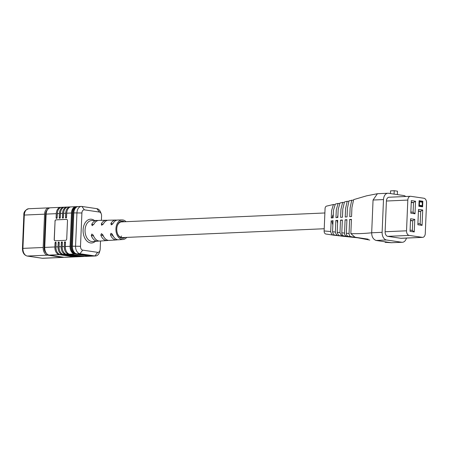 <?xml version="1.0" encoding="UTF-8"?>
<svg xmlns="http://www.w3.org/2000/svg" width="449" height="449" viewBox="0 0 449 449"><rect width="100%" height="100%" fill="white"/><g stroke="black" fill="none" stroke-linecap="round" stroke-linejoin="round"><path stroke-width="0.67" d="M125.086 237.47A8.565 5.719 -92.5 0 1 122.122 238.234A8.565 5.719 -92.5 0 1 117.526 233.727A8.565 5.719 -92.5 0 1 117.189 226.15A8.565 5.719 -92.5 0 1 122.835 221.194A8.565 5.719 -92.5 0 1 124.401 221.761M117.464 233.57A7.863 5.248 87.5 0 0 121.628 237.555A7.863 5.248 87.5 0 0 122.302 237.594L324.223 228.743M121.634 236.028A7.863 5.248 -92.5 0 1 120.399 237.151M126.029 221.688A9.794 6.539 87.5 0 0 122.886 219.971A9.794 6.539 87.5 0 0 122.15 219.926A9.794 6.539 87.5 0 0 115.932 229.299A9.794 6.539 87.5 0 0 122.072 239.452A9.794 6.539 87.5 0 0 123.009 239.491A9.794 6.539 87.5 0 0 126.719 237.398M113.603 236.763A7.863 5.248 -92.5 0 1 112.205 235.035L110.403 234.771L110.987 233.25L112.531 234.687A9.895 6.606 87.5 0 0 117.784 239.744A9.895 6.606 87.5 0 0 118.732 239.777L123.009 239.491M110.403 234.771A9.945 6.64 87.5 0 0 115.696 239.884A9.945 6.64 87.5 0 0 116.645 239.923A9.945 6.64 87.5 0 0 117.683 239.727M103.713 236.696A7.863 5.248 -92.5 0 1 102.804 235.45L100.823 235.158L101.423 233.643L102.95 235.068A10.114 6.752 87.5 0 0 108.377 240.372A10.114 6.752 87.5 0 0 109.343 240.411L116.645 239.923M100.823 235.158A10.164 6.786 87.5 0 0 106.284 240.512A10.164 6.786 87.5 0 0 107.26 240.552A10.164 6.786 87.5 0 0 108.299 240.361M93.802 236.483A7.863 5.248 -92.5 0 1 93.403 235.86L91.248 235.545L91.865 234.03L93.375 235.456A10.333 6.898 87.5 0 0 98.965 241.006A10.333 6.898 87.5 0 0 99.959 241.046L107.26 240.552M91.248 235.545A10.383 6.931 87.5 0 0 96.877 241.147A10.383 6.931 87.5 0 0 97.871 241.186A10.383 6.931 87.5 0 0 98.909 240.995M98.011 220.538A10.383 6.931 87.5 0 0 97.742 220.487A10.383 6.931 87.5 0 0 96.962 220.437A10.383 6.931 87.5 0 0 91.714 224.371L93.622 224.652M107.418 220.347A10.164 6.786 87.5 0 0 107.131 220.296A10.164 6.786 87.5 0 0 106.368 220.246A10.164 6.786 87.5 0 0 101.294 223.984L103.197 224.264M116.83 220.162A9.945 6.64 87.5 0 0 116.521 220.105A9.945 6.64 87.5 0 0 115.775 220.055A9.945 6.64 87.5 0 0 110.869 223.596L112.671 223.866L112.413 224.298M122.15 219.926L117.868 220.016A9.895 6.606 87.5 0 0 112.996 223.512L111.195 224.865M111.341 224.87L110.869 223.596M115.775 220.055L108.462 220.206A10.114 6.752 87.5 0 0 103.422 223.899L101.631 225.252M101.777 225.263L101.294 223.984M106.368 220.246L99.055 220.397A10.333 6.898 87.5 0 0 93.841 224.287L92.067 225.639M92.213 225.651L91.714 224.371M93.151 234.973L93.403 235.86M102.58 234.372L102.804 235.45M112.026 233.828L112.205 235.035M122.285 221.918A7.863 5.248 87.5 0 0 121.612 221.879A7.863 5.248 87.5 0 0 117.144 226.313M113.025 223.467A7.863 5.248 87.5 0 0 112.671 223.866M101.39 220.347L101.575 215.89A3.508 2.346 87.5 0 0 101.266 213.898A3.508 2.346 87.5 0 0 99.381 212.051L84.395 209.84A3.508 2.346 87.5 0 0 81.903 212.983L80.506 246.293A3.508 2.346 87.5 0 0 82.706 250.132L97.691 252.344A3.508 2.346 87.5 0 0 100.004 250.312A3.508 2.346 87.5 0 0 100.178 249.195L100.52 241.006M101.266 213.898L100.683 212.366A7.021 4.686 87.5 0 0 96.917 208.673L81.926 206.461A7.021 4.686 87.5 0 0 76.953 212.753L75.555 246.063A7.021 4.686 87.5 0 0 79.944 253.736L94.935 255.947A7.021 4.686 87.5 0 0 99.56 251.889L100.004 250.312M54.963 221.278A1.403 1.038 98.4 0 1 56.063 219.836L66.508 219.381A1.403 1.038 98.4 0 1 66.654 219.387A1.403 1.038 98.4 0 1 67.496 220.728L66.733 238.885A1.403 1.038 98.4 0 1 65.633 240.327L55.188 240.787A1.403 1.038 98.4 0 1 55.042 240.776A1.403 1.038 98.4 0 1 54.2 239.435L55.059 221.295A1.403 1.038 98.4 0 1 56.159 219.853L66.604 219.393A1.403 1.038 98.4 0 1 66.705 219.398M90.44 256.177A7.021 4.686 -92.5 0 1 90.047 256.222A7.021 4.686 -92.5 0 1 89.452 256.188L74.461 253.977A7.021 4.686 -92.5 0 1 70.072 246.305L71.47 212.994A7.021 4.686 -92.5 0 1 75.842 206.669A7.021 4.686 -92.5 0 1 76.235 206.68M70.572 206.944A7.021 4.686 -92.5 0 0 70.05 206.927A7.021 4.686 -92.5 0 0 65.672 213.247L65.503 217.333A0.702 0.516 98.4 0 0 66.547 217.288L66.716 213.202A7.021 4.686 -92.5 0 1 71.094 206.882L75.842 206.669M67.44 207.084A7.021 4.686 -92.5 0 0 66.912 207.062A7.021 4.686 -92.5 0 0 62.54 213.387L62.366 217.468A0.702 0.516 98.4 0 0 63.41 217.423L63.584 213.342A7.021 4.686 -92.5 0 1 67.956 207.017L70.05 206.927M64.308 207.219A7.021 4.686 -92.5 0 0 63.78 207.202A7.021 4.686 -92.5 0 0 59.403 213.522L59.234 217.608A0.702 0.516 98.4 0 0 60.278 217.563L60.452 213.477A7.021 4.686 -92.5 0 1 64.824 207.152L66.912 207.062M61.171 207.359A7.021 4.686 -92.5 0 0 60.649 207.337A7.021 4.686 -92.5 0 0 56.271 213.662L56.103 217.743A0.702 0.516 98.4 0 0 57.146 217.698L57.315 213.612A7.021 4.686 -92.5 0 1 61.693 207.292L63.78 207.202M56.08 242.645A0.702 0.516 -81.6 0 0 55.985 243.021L55.047 242.881L54.873 246.967A7.021 4.686 87.5 0 0 59.268 254.645L74.253 256.856A7.021 4.686 87.5 0 0 74.854 256.884L64.723 257.328A7.021 4.686 -92.5 0 1 64.123 257.299L49.137 255.088A7.021 4.686 -92.5 0 1 44.743 247.41L46.14 214.106A7.021 4.686 -92.5 0 1 50.518 207.78L60.649 207.337M55.047 242.881A0.702 0.516 98.4 0 1 56.091 242.836L55.923 246.922A7.021 4.686 87.5 0 0 60.312 254.594L75.297 256.811A7.021 4.686 87.5 0 0 75.898 256.839L77.986 256.749A7.021 4.686 87.5 0 0 78.508 256.682M59.212 242.511A0.702 0.516 -81.6 0 0 59.116 242.887L58.179 242.746L58.011 246.832A7.021 4.686 87.5 0 0 62.4 254.504L77.385 256.716A7.021 4.686 87.5 0 0 77.986 256.749M58.179 242.746A0.702 0.516 98.4 0 1 59.223 242.701L59.055 246.787A7.021 4.686 87.5 0 0 63.444 254.46L78.429 256.671A7.021 4.686 87.5 0 0 79.03 256.705L81.117 256.609A7.021 4.686 87.5 0 0 81.639 256.547M62.344 242.37A0.702 0.516 -81.6 0 0 62.248 242.746L61.317 242.606L61.143 246.692A7.021 4.686 87.5 0 0 65.532 254.37L80.517 256.581A7.021 4.686 87.5 0 0 81.117 256.609M61.317 242.606A0.702 0.516 98.4 0 1 62.36 242.561L62.187 246.647A7.021 4.686 87.5 0 0 66.575 254.319L81.566 256.536A7.021 4.686 87.5 0 0 82.161 256.564L84.255 256.474A7.021 4.686 87.5 0 0 84.771 256.407M65.481 242.236A0.702 0.516 -81.6 0 0 65.386 242.612L64.448 242.471L64.274 246.557A7.021 4.686 87.5 0 0 68.669 254.229L83.654 256.441A7.021 4.686 87.5 0 0 84.255 256.474M64.448 242.471A0.702 0.516 98.4 0 1 65.492 242.426L65.318 246.512A7.021 4.686 87.5 0 0 69.713 254.185L84.698 256.396A7.021 4.686 87.5 0 0 85.299 256.43L90.047 256.222M63.921 257.271A7.021 4.686 -92.5 0 1 63.157 257.4A7.021 4.686 -92.5 0 1 62.557 257.367L47.572 255.155A7.021 4.686 -92.5 0 1 43.177 247.483L44.574 214.173A7.021 4.686 -92.5 0 1 48.952 207.848A7.021 4.686 -92.5 0 1 49.553 207.881L49.749 207.909M46.342 253.219A5.618 3.749 -92.5 0 1 44.114 247.618L45.512 214.313A5.618 3.749 -92.5 0 1 47.302 209.969M74.854 256.884A7.021 4.686 87.5 0 0 75.376 256.822M55.087 240.782A1.403 1.038 98.4 0 1 54.295 239.446L55.059 221.295M57.579 211.72A5.618 3.749 87.5 0 0 57.208 213.797L57.04 217.883A0.702 0.516 -81.6 0 0 57.051 218.074M66.98 211.311A5.618 3.749 87.5 0 0 66.609 213.387L66.435 217.473A0.702 0.516 -81.6 0 0 66.452 217.664M63.842 211.445A5.618 3.749 87.5 0 0 63.477 213.522L63.303 217.608A0.702 0.516 -81.6 0 0 63.315 217.799M60.71 211.586A5.618 3.749 87.5 0 0 60.34 213.662L60.172 217.748A0.702 0.516 -81.6 0 0 60.183 217.939M56.422 250.576A5.618 3.749 -92.5 0 1 55.811 247.107L55.985 243.021M65.823 250.166A5.618 3.749 -92.5 0 1 65.212 246.692L65.386 242.612M62.692 250.301A5.618 3.749 -92.5 0 1 62.08 246.832L62.248 242.746M59.56 250.441A5.618 3.749 -92.5 0 1 58.948 246.967L59.116 242.887M92.006 256.11A7.021 4.686 -92.5 0 1 91.618 256.149L90.833 256.188A7.021 4.686 -92.5 0 1 90.232 256.154L75.247 253.943A7.021 4.686 -92.5 0 1 70.858 246.265L72.25 212.961A7.021 4.686 -92.5 0 1 76.627 206.635L77.413 206.602A7.021 4.686 -92.5 0 1 77.806 206.613M91.618 256.149A7.021 4.686 -92.5 0 1 91.018 256.121L76.033 253.91A7.021 4.686 -92.5 0 1 71.638 246.232L73.035 212.927A7.021 4.686 -92.5 0 1 77.413 206.602M95.53 255.981L92.399 256.115A7.021 4.686 -92.5 0 1 91.798 256.087L76.813 253.876A7.021 4.686 -92.5 0 1 72.424 246.198L73.821 212.893A7.021 4.686 -92.5 0 1 78.193 206.568L81.325 206.433A7.021 4.686 87.5 0 0 76.953 212.753L75.555 246.063A7.021 4.686 87.5 0 0 79.944 253.736L94.935 255.947A7.021 4.686 87.5 0 0 95.53 255.981A7.021 4.686 87.5 0 0 99.773 250.935M100.98 213.303A7.021 4.686 87.5 0 0 96.917 208.673L81.926 206.461A7.021 4.686 87.5 0 0 81.325 206.433M352.824 200.164L349.025 200.832L347.403 208.325L347.043 216.889L345.219 217.019L345.573 208.589L347.2 201.287L344.484 201.943L342.806 208.987L342.464 217.215L340.617 217.338L340.954 209.245L342.671 202.376L339.938 203.01L338.159 209.655L337.828 217.529L335.964 217.653L336.29 209.874L338.103 203.436L335.319 204.076L333.467 210.289L333.152 217.838L331.267 217.961L331.581 210.564L333.439 204.508L326.58 206.113A2.806 1.875 87.5 0 0 325.065 208.611L324.127 230.954A2.806 1.875 87.5 0 0 325.884 234.024L333.377 235.13A2.806 1.875 87.5 0 0 333.388 235.13L341.638 236.067M348.244 201.337L347.2 201.287M343.698 202.437L342.671 202.376M406.44 238.077A7.021 4.686 -92.5 0 1 402.383 242.28L391.337 242.707L376.071 240.456C373.186 239.311 371.721 236.752 371.682 232.778L373.052 200.029L377.413 193.71L366.597 195.831L353.632 199.637L351.926 207.556L351.55 216.558L349.754 216.693L350.125 207.853L351.775 200.131M339.13 203.504L338.103 203.436M334.483 204.581L333.439 204.508M331.154 220.756L330.7 231.532C331.3 234.4 332.737 235.618 335.021 235.175L337.092 235.394C334.741 235.871 333.231 234.653 332.569 231.735L333.035 220.633L331.929 220.869A8.424 5.624 87.5 0 0 332.861 224.747M335.846 220.448L335.358 232.054C336.133 235.023 337.749 236.241 340.207 235.708L342.284 235.91C339.713 236.455 338.024 235.242 337.21 232.273L337.71 220.324L335.846 220.448L337.148 220.639A8.424 5.624 87.5 0 0 337.592 223.159M340.499 220.133L339.977 232.593C340.931 235.596 342.739 236.803 345.399 236.219L347.475 236.427C345.55 235.742 341.942 237.072 341.807 232.801L342.346 220.004L340.499 220.133L342.329 220.403M345.101 219.814L344.546 233.093C344.725 237.532 348.598 235.961 350.59 236.752L352.667 236.988C350.585 236.118 346.561 237.847 346.353 233.267L346.925 219.684L345.101 219.814L346.909 220.083M402.383 242.28A7.021 4.686 -92.5 0 1 401.782 242.252L386.516 239.996A7.021 4.686 -92.5 0 1 382.127 232.324L371.682 232.778C364.161 233.559 357.213 233.834 350.837 233.609L351.432 219.348L349.636 219.482L349.053 233.491C349.322 238.352 353.593 236.393 355.776 237.369L356.298 237.437M377.413 193.71L387.874 193.25A7.021 4.686 -92.5 0 1 388.475 193.283L403.741 195.534A7.021 4.686 -92.5 0 1 405.711 196.499M350.837 233.609L354.996 237.229M359.093 237.936L341.246 236.095M347.021 236.713L347.447 236.674M352.863 237.319L353.296 237.285M426.55 202.847A4.215 2.812 87.5 0 0 423.918 198.245L410.801 196.308A4.215 2.812 87.5 0 0 410.442 196.292A4.215 2.812 87.5 0 0 407.815 200.08L406.53 230.808A4.215 2.812 87.5 0 0 409.162 235.411L422.279 237.347A4.215 2.812 87.5 0 0 422.638 237.364A4.215 2.812 87.5 0 0 425.265 233.575L426.55 202.847M410.442 196.292L389.03 197.229A4.215 2.812 87.5 0 0 386.404 201.023L385.119 231.746A4.215 2.812 87.5 0 0 387.751 236.348L400.867 238.284A4.215 2.812 87.5 0 0 401.226 238.307L422.638 237.364M418.866 206.282L422.616 206.832L422.846 201.247L419.102 200.697L418.866 206.282M415.544 201.225L415.016 213.791L410.801 213.168L411.329 200.602L415.544 201.225L413.507 202.527L411.262 202.196M414.781 219.381L414.259 231.948L410.044 231.325L410.571 218.758L414.781 219.381L412.743 220.684L410.504 220.352M422.717 210.009L422.071 225.376L417.856 224.753L418.502 209.391L422.717 210.009L420.674 211.316L418.434 210.985M382.127 232.324L383.497 199.575A7.021 4.686 -92.5 0 1 387.874 193.25M410.094 230.129L412.334 230.46L412.743 220.684L410.481 220.785M410.852 211.973L413.097 212.304L413.507 202.527L411.245 202.628M418.417 211.412L420.674 211.316L420.152 223.883L417.907 223.551M415.016 213.791L413.097 212.304M414.259 231.948L412.334 230.46M422.071 225.376L420.152 223.883M333.287 214.521A8.424 5.624 87.5 0 0 332.075 217.911M333.023 220.818L331.929 220.869M337.912 215.486A8.424 5.624 87.5 0 0 337.317 217.563M349.636 219.482L351.415 219.746M337.699 220.616L337.148 220.639M419.069 201.416L422.846 201.247M390.445 193.575L390.557 190.876L394.211 190.713L397.488 191.195L397.348 194.591M394.211 190.713L394.07 194.108M422.189 205.721L422.335 202.224L419.523 201.814L419.377 205.305L422.189 205.721L422.15 206.113L418.866 206.259M422.15 206.113L418.895 205.631M419.069 201.444L422.324 201.921L422.335 202.224M418.895 205.614L419.377 205.305M419.069 201.461L419.523 201.814M95.317 241.354A11.91 7.953 -92.5 0 1 90.546 242.937A11.91 7.953 -92.5 0 1 83.099 229.916A11.91 7.953 -92.5 0 1 91.54 219.247A11.91 7.953 -92.5 0 1 94.402 220.493M96.962 220.437L91.719 220.543A10.507 7.016 87.5 0 0 85.046 230.601A10.507 7.016 87.5 0 0 91.63 241.495A10.507 7.016 87.5 0 0 92.64 241.54L97.871 241.186M72.424 246.198L80.506 246.293M82.706 250.132L79.944 253.736L76.813 253.876M97.691 252.344L94.935 255.947L91.798 256.087M73.821 212.893L81.903 212.983M81.926 206.461L84.395 209.84M96.917 208.673L99.381 212.051M65.318 246.512L70.072 246.305M71.47 212.994L66.716 213.202M65.672 213.247L63.584 213.342M62.54 213.387L60.452 213.477M59.403 213.522L57.315 213.612M56.271 213.662L46.14 214.106M44.743 247.41L54.873 246.967M55.923 246.922L58.011 246.832M59.055 246.787L61.143 246.692M62.187 246.647L64.274 246.557M65.532 254.37L63.444 254.46M68.669 254.229L66.575 254.319M74.461 253.977L69.713 254.185M78.429 256.671L80.517 256.581M81.566 256.536L83.654 256.441M84.698 256.396L89.452 256.188M62.4 254.504L60.312 254.594M75.297 256.811L77.385 256.716M44.574 214.173L24.313 215.06L22.916 248.37L43.177 247.483M47.572 255.155L27.305 256.042L42.296 258.254L62.557 257.367M42.296 258.254A7.021 4.686 87.5 0 0 42.891 258.287L42.144 258.248A1.403 1.038 -81.6 0 0 42.296 258.254M48.952 207.848L28.685 208.74A7.021 4.686 87.5 0 0 24.313 215.06L23.848 215.138L22.45 248.449L22.916 248.37A7.021 4.686 87.5 0 0 27.305 256.042A1.403 1.038 -81.6 0 1 27.159 256.037L42.144 258.248A1.403 1.038 -81.6 0 1 42.004 258.214M46.135 214.285L45.512 214.313M44.737 247.59L44.114 247.618M59.268 254.645L49.137 255.088M64.123 257.299L74.253 256.856M56.103 217.743L57.04 217.883M65.503 217.333L66.435 217.473M62.366 217.468L63.303 217.608M59.234 217.608L60.172 217.748M90.232 256.154L91.018 256.121M76.033 253.91L75.247 253.943M70.858 246.265L71.638 246.232M73.035 212.927L72.25 212.961M26.934 255.964A1.403 1.038 -81.6 0 0 27.159 256.037C24.044 255.099 22.472 252.568 22.45 248.449M330.7 231.532L324.127 230.954M335.358 232.054L332.569 231.735M339.977 232.593L337.21 232.273M344.546 233.093L341.807 232.801M349.053 233.491L346.353 233.267M400.867 238.284L422.279 237.347M387.751 236.348L409.162 235.411M385.119 231.746L406.53 230.808M386.404 201.023L407.815 200.08M373.052 200.029L383.497 199.575M391.337 242.707L401.782 242.252M376.071 240.456L386.516 239.996M63.157 257.4L42.891 258.287M23.848 215.138C23.522 212.13 25.138 209.992 28.685 208.74M391.921 242.741L385.135 242.337M368.135 239.16L353.868 237.055L369.768 240.069M324.885 212.972L121.612 221.879"/></g></svg>
